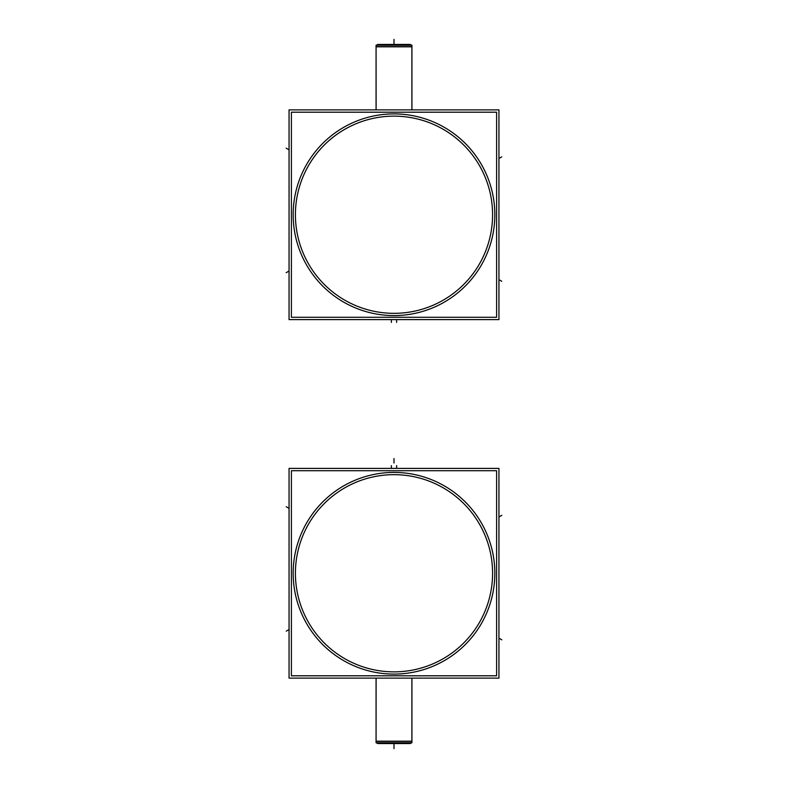 <?xml version="1.0" encoding="UTF-8"?>
<svg xmlns="http://www.w3.org/2000/svg" width="788" height="788" viewBox="0 0 788 788"><rect width="100%" height="100%" fill="white"/><g stroke="black" fill="none" stroke-linecap="round" stroke-linejoin="round"><path stroke-width="1.18" d="M411.888 678.123L411.888 742.769L411.927 678.123L411.927 741.321L376.073 741.321L376.073 678.123L376.073 741.321L411.927 741.321L411.927 678.123L411.927 742.769L376.073 742.769L376.112 678.123M409.524 743.557A2.236 2.236 -90 0 0 409.652 743.557A2.236 2.236 0 0 0 411.395 742.769L409.681 743.557A2.236 2.236 -90 0 0 411.356 742.769M378.476 743.557A2.236 2.236 -90 0 1 378.348 743.557A2.236 2.236 0 0 1 376.605 742.769L378.319 743.557A2.236 2.236 -90 0 1 376.644 742.769M376.605 45.231L378.319 44.443A2.236 2.236 90 0 0 376.605 45.231L378.319 44.443A2.236 2.236 90 0 0 376.605 45.231L378.319 44.443A2.236 2.236 90 0 0 376.644 45.231M409.681 44.443L411.395 45.231A2.236 2.236 90 0 0 409.553 44.443L409.681 44.443A2.236 2.236 -90 0 1 411.395 45.231L409.681 44.443A2.236 2.236 -90 0 1 411.395 45.231L409.681 44.443A2.236 2.236 90 0 1 411.356 45.231M496.607 470.722L496.607 675.799L291.393 675.799L291.393 470.722L496.607 470.722M400.334 673.898A100.834 100.834 0 0 1 293.166 573.26A100.834 100.834 0 0 1 400.334 472.623M387.666 472.623A100.834 100.834 0 0 1 494.834 573.26A100.834 100.834 0 0 1 387.666 673.898M289.058 468.397L498.942 468.397L498.942 678.123L289.058 678.123L289.058 468.397M377.688 743.557L410.312 743.557M409.681 743.557A2.236 2.236 0 0 0 411.395 742.769L409.681 743.557L378.447 743.557A2.236 2.236 -90 0 1 376.605 742.769L378.319 743.557A2.236 2.236 0 0 1 376.605 742.769M411.888 741.183L376.112 741.183M291.393 317.278L291.393 112.201L496.607 112.201L496.607 317.278L291.393 317.278M387.666 114.102A100.834 100.834 0 0 1 494.834 214.74A100.834 100.834 0 0 1 387.666 315.377M400.334 315.377A100.834 100.834 0 0 1 293.166 214.74A100.834 100.834 0 0 1 400.334 114.102M498.942 319.603L289.058 319.603L289.058 109.877L498.942 109.877L498.942 319.603M376.112 109.877L376.073 45.231L411.927 45.231L411.927 109.877L411.927 46.679L376.073 46.679L411.927 46.679M411.888 109.877L411.888 46.275M411.888 45.231L411.927 109.877M377.669 44.443L410.292 44.443M376.112 46.817L411.888 46.817M394 671.859A98.589 98.589 0 0 1 295.411 573.26A98.589 98.589 0 0 1 394 474.671A98.589 98.589 0 0 1 492.589 573.26A98.589 98.589 0 0 1 394 671.859A98.589 98.589 0 0 1 295.411 573.26A98.589 98.589 0 0 1 394 474.671A98.589 98.589 0 0 1 492.589 573.26A98.589 98.589 0 0 1 394 671.859M286.251 506.733L289.058 508.358L286.251 506.733M501.848 639.846L498.942 638.162L501.848 639.846M396.63 465.56L396.63 468.397M501.848 515.313L498.942 516.987L501.848 515.313M286.251 631.149L289.058 629.533L286.251 631.149M391.37 465.619L391.37 468.397M394 748.6L394 744.118L394 748.6M394 463.019L394 458.537L394 463.019M394 116.141A98.589 98.589 0 0 1 492.589 214.74A98.589 98.589 0 0 1 394 313.329A98.589 98.589 0 0 1 295.411 214.74A98.589 98.589 0 0 1 394 116.141A98.589 98.589 0 0 1 492.589 214.74A98.589 98.589 0 0 1 394 313.329A98.589 98.589 0 0 1 295.411 214.74A98.589 98.589 0 0 1 394 116.141M501.749 281.267L498.942 279.641L501.749 281.267M286.152 148.154L289.058 149.838L286.152 148.154M391.37 322.44L391.37 319.603M396.63 322.381L396.63 319.603M286.152 272.687L289.058 271.013L286.152 272.687M501.749 156.851L498.942 158.467L501.749 156.851M376.073 109.877L376.073 45.231L376.073 109.877M394 39.4L394 43.882L394 39.4M411.927 742.769L411.927 678.123L411.927 742.769"/></g></svg>
